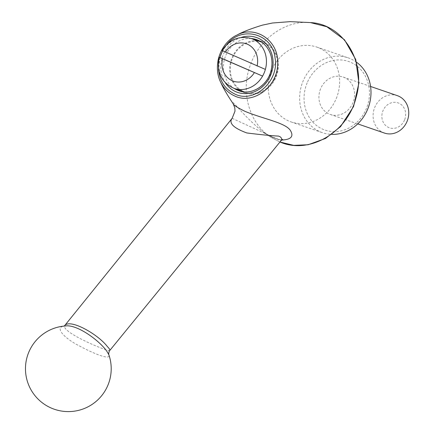 <?xml version="1.0" encoding="UTF-8"?>
<svg xmlns="http://www.w3.org/2000/svg" width="433" height="433" viewBox="0 0 433 433"><rect width="100%" height="100%" fill="white"/><g stroke="black" fill="none" stroke-linecap="round" stroke-linejoin="round"><path stroke-width="0.32" stroke-dasharray="2.17 1.62" d="M307.159 82.86A36.269 32.258 -71 0 0 339.477 131.199A36.269 32.258 -71 0 0 363.612 73.231A36.269 32.258 -71 0 0 307.159 82.86M320.609 88.727A19.783 17.596 -71 0 0 330.325 114.474A19.783 17.596 -71 0 0 353.393 101.479A19.783 17.596 -71 0 0 343.174 77.052A19.783 17.596 -71 0 0 320.609 88.727M384.493 133.077A19.783 17.596 109 0 1 374.778 107.33A19.783 17.596 109 0 1 397.342 95.655M404.53 120.038A13.19 11.729 109 0 1 384.001 123.54A13.19 11.729 109 0 1 392.78 102.459A13.19 11.729 109 0 1 404.53 120.038M265.375 69.404L222.741 50.813A26.381 23.463 -71 0 0 222.643 50.986M273.992 80.013A26.381 23.463 -71 0 0 262.636 42.423A26.381 23.463 -71 0 0 232.196 58.866A26.381 23.463 -71 0 0 243.936 91.715A26.381 23.463 -71 0 0 245.5 92.321A26.381 23.463 -71 0 0 273.992 80.013M222.042 50.629L222.741 50.813A26.381 23.463 -71 0 1 251.232 38.505M257.64 40.707A27.041 24.048 -71 0 0 232.007 57.751A27.041 24.048 -71 0 0 240.51 90.605M242.22 91.617A27.041 24.048 -71 0 0 243.682 92.321A27.041 24.048 -71 0 0 245.284 92.943A27.041 24.048 -71 0 0 276.811 75.18A27.041 24.048 -71 0 0 262.847 41.801A27.041 24.048 -71 0 0 259.611 40.962M109.863 350.378C110.004 352.857 60.663 332.23 64.69 325.589M232.142 118.317L280.979 140.757M356.586 62.255A39.571 35.192 -71 0 0 348.175 57.849A39.571 35.192 -71 0 0 303.04 81.198A39.571 35.192 -71 0 0 322.471 132.698A39.571 35.192 -71 0 0 331.813 134.392M336.241 98.583A39.571 35.192 -71 0 0 316.815 47.078A39.571 35.192 -71 0 0 271.68 70.427A39.571 35.192 -71 0 0 291.111 121.927A39.571 35.192 -71 0 0 336.241 98.583M64.208 326.065L65.383 325.968C53.346 326.579 63.857 338.222 80.067 346.281C95.796 354.676 111.243 360.521 108.813 354.611M281.645 140.054L272.758 137.586L263.962 132.595C243.102 116.206 231.092 97.982 233.208 103.812M310.347 22.576C285.699 20.183 259.632 38.456 250.49 64.674C240.207 91.466 249.219 123.6 270.988 137.315L279.962 142.002M279.951 142.013L270.988 137.315L263.962 132.595C283.788 144.092 282.311 137.948 282.646 139.383M220.608 82.097C212.3 66.016 220.619 42.347 237.089 35.008M226.995 44.296L222.502 50.91M219.867 57.475L218.535 68.955M219.953 57.508A26.381 23.463 -71 0 0 234.096 88.402M251.367 38.553A27.041 24.048 -71 0 0 225.734 55.597A27.041 24.048 -71 0 0 234.237 88.451M245.284 92.943L239.016 90.789A27.041 24.048 -71 0 0 270.538 73.031A27.041 24.048 -71 0 0 256.574 39.647L262.847 41.801M241.165 37.465A29.016 25.807 -71 0 0 223.266 54.601A29.016 25.807 -71 0 0 225.512 83.039M262.636 42.423L261.31 41.969M245.5 92.321L244.174 91.866M291.111 121.927L322.471 132.698M316.815 47.078L348.175 57.849M330.325 114.474L357.723 123.887M343.174 77.052L370.578 86.459"/><path stroke-width="0.65" d="M370.578 86.459L397.342 95.655A19.783 17.596 109 0 1 407.058 121.402A19.783 17.596 109 0 1 384.493 133.077L357.723 123.887M222.643 50.986A26.381 23.463 -71 0 0 219.953 57.508L262.587 76.1A26.381 23.463 -71 0 0 265.375 69.404L222.741 50.813M234.096 88.402C221.279 82.503 216.332 72.143 219.25 57.324L262.587 76.1A26.381 23.463 -71 0 1 234.096 88.402L244.174 91.866M240.51 90.605A27.041 24.048 -71 0 0 242.22 91.617M259.611 40.962A27.041 24.048 -71 0 0 257.64 40.707M63.976 326.217L64.69 325.589C70.281 318.439 98.194 334.449 107.33 346.519C109.381 348.673 110.226 349.961 109.863 350.378L280.979 140.757C282.029 139.415 281.813 138.143 280.33 136.936L278.668 136.103C271.069 135.724 260.45 134.674 246.805 132.953C233.403 127.979 228.521 123.096 232.142 118.317L234.995 111.157L234.816 107.86L233.208 103.817C233.766 105.289 237.771 107.833 245.213 111.449C263.253 118.875 284.811 122.615 290.202 130.149C294.115 136.308 291.263 139.61 281.645 140.054M331.813 134.392A39.571 35.192 -71 0 0 368.607 106.707A39.571 35.192 -71 0 0 356.586 62.255M106.61 350.941C98.719 339.943 76.701 324.128 65.383 325.968L65.383 325.968A42.867 42.867 0 0 0 25.52 366.702A42.867 42.867 0 0 0 74.498 411.155A42.867 42.867 0 0 0 108.813 354.611L106.61 350.941M279.962 142.002C309.525 154.868 347.721 132.244 356.11 97.376C366.594 62.222 343.401 24.075 310.347 22.576L290.083 21.65L272.471 23.009L262.376 25.146C250.999 28.638 242.572 31.928 237.089 35.008L237.089 35.008C256.244 24.741 279.485 41.557 277.634 64.279C277.493 86.914 253.078 104.986 234.681 95.969C228.57 93.225 223.937 88.722 220.787 82.465L220.608 82.097M218.535 68.955C219.542 80.901 224.971 89.258 234.821 94.042C254.203 103.741 279.355 81.16 275.079 58.076C272.86 33.904 242.09 25.141 226.995 44.296M222.502 50.91L219.867 57.475M265.375 69.404A26.381 23.463 -71 0 0 251.232 38.505C239.076 35.382 229.349 39.419 222.037 50.623M222.551 58.904A19.783 17.596 -71 0 0 232.212 80.733A19.783 17.596 -71 0 0 254.285 72.744M257.072 66.049A19.783 17.596 -71 0 0 247.411 44.22A19.783 17.596 -71 0 0 225.339 52.209M234.237 88.451A27.041 24.048 -71 0 0 239.016 90.789C251.546 95.639 267.789 85.566 271.118 70.287C272.509 64.382 272.216 58.747 270.241 53.378C267.518 46.531 262.966 41.952 256.574 39.647A27.041 24.048 -71 0 0 251.367 38.553M225.512 83.039A29.016 25.807 -71 0 0 259.064 89.333A29.016 25.807 -71 0 0 271.502 53.113A29.016 25.807 -71 0 0 241.165 37.465M261.31 41.969L251.232 38.505M64.69 325.589L232.142 118.317M233.208 103.817C227.244 94.951 223.098 87.834 220.787 82.465C218.486 78.124 216.007 69.935 218.356 59.007C221.869 45.454 230.724 37.779 237.089 35.008M108.813 354.611C108.439 355.72 108.84 350.8 109.863 350.378M280.979 140.757L282.646 139.383M310.347 22.576L326.801 26.727L344.489 39.776L355.764 59.565L358.914 83.039L353.566 106.523L340.555 126.631L325.513 138.452L308.107 144.757L293.753 145.369L279.951 142.013"/></g></svg>

